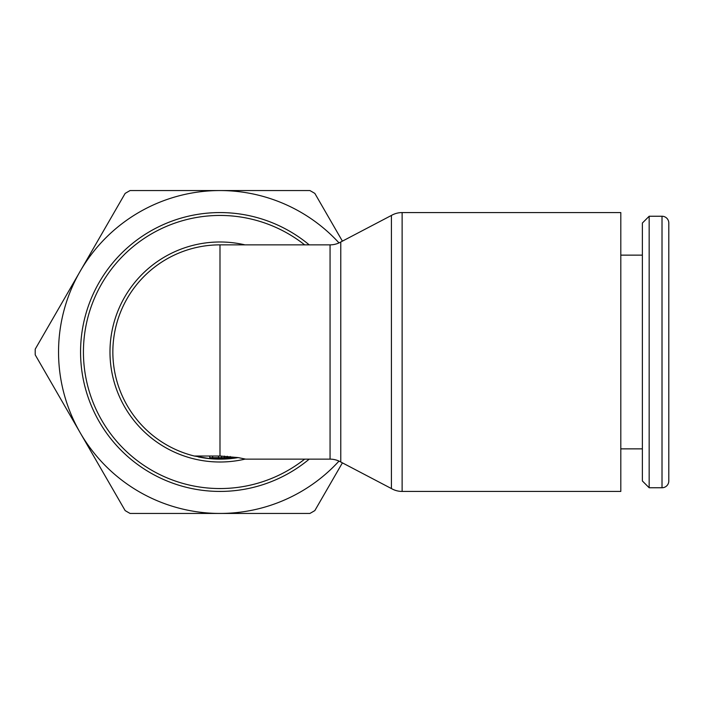 <?xml version="1.0" encoding="UTF-8"?>
<svg xmlns="http://www.w3.org/2000/svg" width="704" height="704" viewBox="0 0 704 704"><rect width="100%" height="100%" fill="white"/><g stroke="black" fill="none" stroke-linecap="round" stroke-linejoin="round"><path stroke-width="1.06" d="M402.125 212.573L620.805 212.573L620.805 491.427L402.125 491.427A21.428 21.428 0 0 1 391.415 488.558L391.415 215.442A21.428 21.428 0 0 1 402.125 212.573L402.125 491.427M238.154 457.591A107.14 107.14 0 0 1 219.991 459.14A107.14 107.14 0 0 0 238.154 457.591L210.144 458.682L194.304 456.016A107.14 107.14 0 0 1 219.991 244.86L330.062 244.86A21.428 21.428 0 0 0 340.78 241.991L340.78 462.009L391.415 488.558M330.062 244.86L330.062 459.14A21.428 21.428 0 0 1 340.78 462.009M304.656 459.14A136.558 136.558 0 0 1 83.433 352A136.558 136.558 0 0 1 304.656 244.86M80.564 352A139.427 139.427 0 0 0 309.214 459.14A139.427 139.427 0 0 1 80.564 352A139.427 139.427 0 0 1 309.214 244.86M245.318 459.052A110.009 110.009 0 0 1 109.982 352A110.009 110.009 0 0 1 244.957 244.86M219.991 459.14A107.14 107.14 0 0 1 198.246 456.905M662.015 487.758A6.785 6.785 0 0 0 668.8 480.973L668.8 223.027A6.785 6.785 0 0 0 662.015 216.242L662.015 487.758L649.167 487.758L649.167 216.242L662.015 216.242M649.167 216.242L642.382 223.027L642.382 480.973L649.167 487.758M339.002 242.906A161.445 161.445 0 0 0 80.177 432.722A161.445 161.445 0 0 0 339.002 461.094M342.399 241.138L314.846 193.415A184.791 184.791 0 0 0 309.901 190.555L130.082 190.555A184.791 184.791 0 0 0 125.136 193.415L35.226 349.14A184.791 184.791 0 0 0 35.2 352A184.791 184.791 0 0 0 35.226 354.86L125.136 510.585A184.791 184.791 0 0 0 130.082 513.445L309.901 513.445A184.791 184.791 0 0 0 314.846 510.585L342.399 462.862M219.991 456.016L219.991 244.86A107.14 107.14 0 0 0 194.304 456.016L219.991 456.016L238.154 457.591L245.678 459.14L330.062 459.14M209.713 456.016L209.713 457.67L230.261 457.67L230.261 456.518M221.461 456.025L221.461 457.67L221.461 456.025M218.522 456.016L218.522 457.67M212.652 456.016L212.652 457.67M227.33 456.271L227.33 457.67M224.391 456.104L224.391 457.67M620.805 448.862L642.382 448.862M620.805 255.138L642.382 255.138M340.78 241.991L391.415 215.442"/></g></svg>
